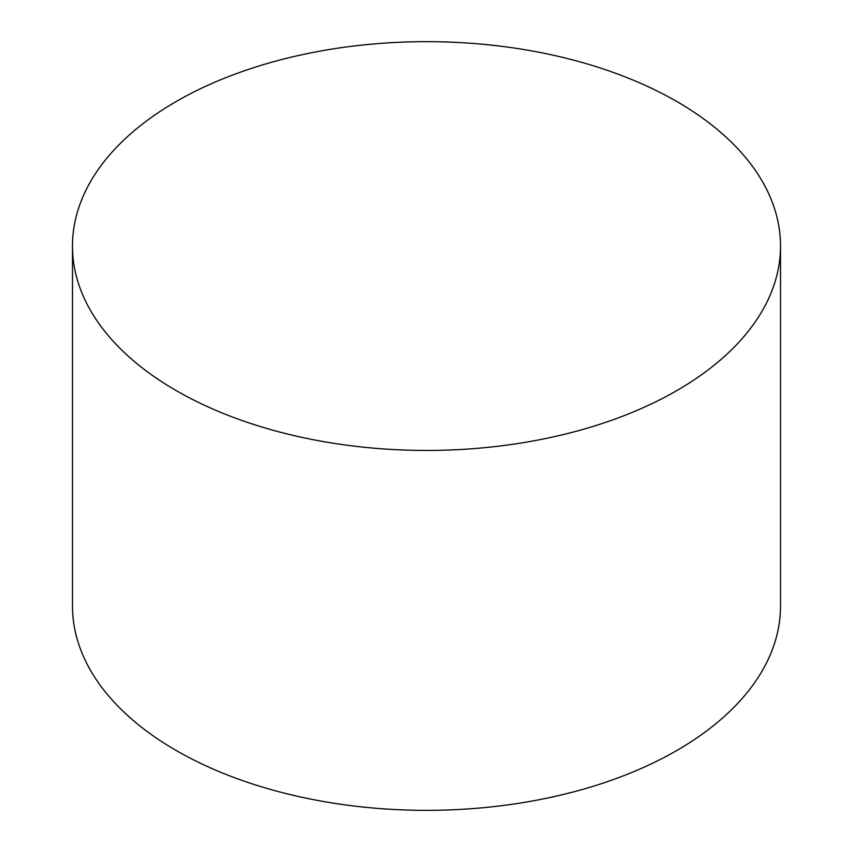 <?xml version="1.0" encoding="UTF-8"?>
<svg xmlns="http://www.w3.org/2000/svg" width="853" height="853" viewBox="0 0 853 853"><rect width="100%" height="100%" fill="white"/><g stroke="black" fill="none" stroke-linecap="round" stroke-linejoin="round"><path stroke-width="1.28" d="M72.484 246.059L72.484 605.961A354.016 204.389 0 0 0 426.5 810.35A354.016 204.389 0 0 0 780.516 605.961L780.516 246.059A354.016 204.389 0 0 0 561.978 57.226A354.016 204.389 0 0 0 176.176 101.528A354.016 204.389 0 0 0 72.484 246.059A354.016 204.389 0 0 0 426.5 450.448A354.016 204.389 0 0 0 780.516 246.059"/></g></svg>
